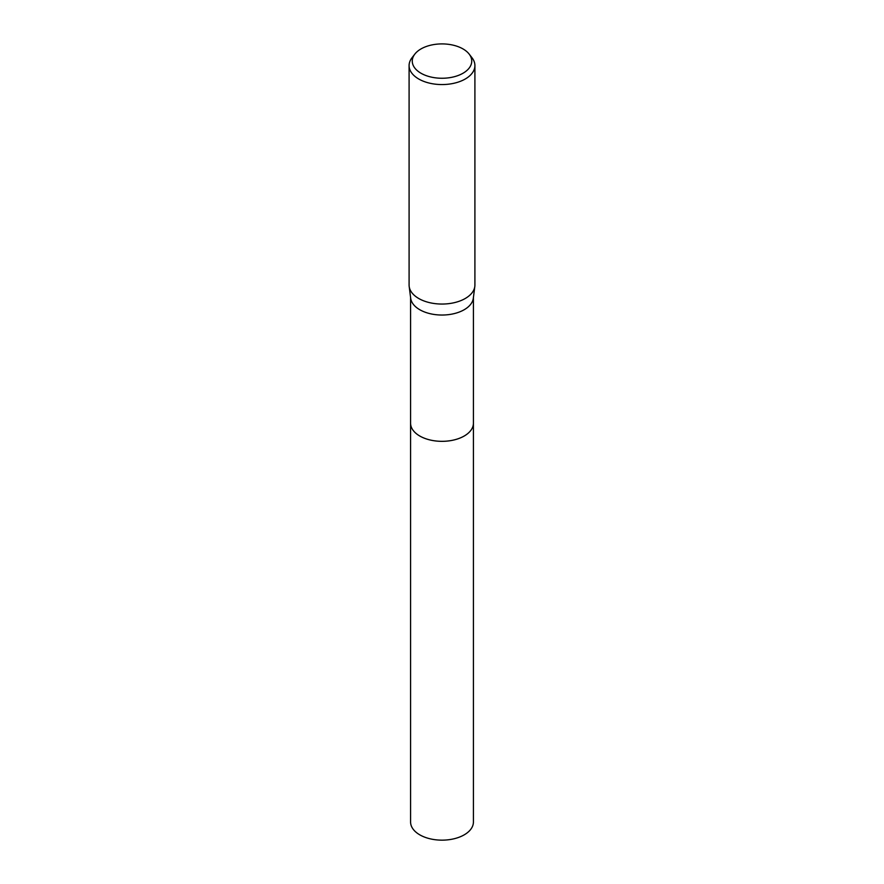 <?xml version="1.0" encoding="UTF-8"?>
<svg xmlns="http://www.w3.org/2000/svg" width="884" height="884" viewBox="0 0 884 884"><rect width="100%" height="100%" fill="white"/><g stroke="black" fill="none" stroke-linecap="round" stroke-linejoin="round"><path stroke-width="1.33" d="M473.415 297.565L473.415 423.182A31.415 18.133 180 0 1 464.211 436.011A31.415 18.133 180 0 1 429.978 439.945A31.415 18.133 180 0 1 410.585 423.182L410.585 297.565M473.415 422.917A31.415 18.133 180 0 1 464.211 436.022A31.415 18.133 180 0 1 429.768 439.901A31.415 18.133 180 0 1 410.585 422.917M469.15 54.079L472.034 57.803A32.907 18.995 180 0 1 474.907 65.56L474.907 285.057A32.907 18.995 180 0 1 474.818 286.438L473.327 298.217A31.415 18.133 180 0 1 464.211 309.72A31.415 18.133 180 0 1 431.038 313.897A31.415 18.133 180 0 1 410.673 298.217L409.182 286.438A32.907 18.995 180 0 1 409.093 285.057L409.093 65.56A32.907 18.995 180 0 1 411.966 57.803L414.85 54.079A29.736 17.172 180 0 1 420.972 48.94A29.736 17.172 180 0 1 469.15 54.079A29.736 17.172 180 0 1 463.028 73.228A29.736 17.172 180 0 1 425.138 75.228A29.736 17.172 180 0 1 414.85 54.079M474.818 286.438A32.907 18.995 180 0 1 465.271 298.483A32.907 18.995 180 0 1 430.519 302.858A32.907 18.995 180 0 1 409.182 286.438M474.907 65.56A32.907 18.995 180 0 1 465.271 78.996A32.907 18.995 180 0 1 429.403 83.118A32.907 18.995 180 0 1 409.093 65.56M473.415 422.806A31.415 18.144 180 0 1 473.415 423.193L473.415 822.01A31.415 18.133 180 0 1 454.022 838.772A31.415 18.133 180 0 1 419.789 834.839A31.415 18.133 180 0 1 410.585 822.01L410.585 423.193A31.415 18.144 180 0 1 410.585 422.806M473.415 423.193A31.415 18.144 180 0 1 454.022 439.956A31.415 18.144 180 0 1 419.778 436.022A31.415 18.144 180 0 1 410.585 423.193"/></g></svg>
